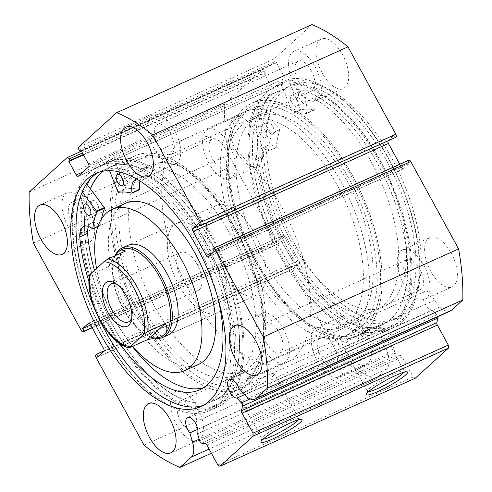<?xml version="1.0" encoding="UTF-8"?>
<svg xmlns="http://www.w3.org/2000/svg" width="492" height="492" viewBox="0 0 492 492"><rect width="100%" height="100%" fill="white"/><g stroke="black" fill="none" stroke-linecap="round" stroke-linejoin="round"><path stroke-width="0.37" stroke-dasharray="2.46 1.84" d="M403.151 230.84A127.748 62.521 -114.3 0 0 277.482 91.672A127.748 62.521 -114.3 0 0 256.818 185.435A127.748 62.521 -114.3 0 0 382.493 324.597A127.748 62.521 -114.3 0 0 403.151 230.84M377.758 242.285A127.748 62.521 -114.3 0 0 252.088 103.123A127.748 62.521 -114.3 0 0 231.424 196.88A127.748 62.521 -114.3 0 0 357.1 336.048A127.748 62.521 -114.3 0 0 377.758 242.285M369.32 239.665A113.012 55.307 -114.3 0 0 258.146 116.561A113.012 55.307 -114.3 0 0 239.868 199.5A113.012 55.307 -114.3 0 0 351.042 322.611A113.012 55.307 -114.3 0 0 369.32 239.665M359.554 244.069A113.012 55.307 -114.3 0 0 248.38 120.964A113.012 55.307 -114.3 0 0 230.102 203.903A113.012 55.307 -114.3 0 0 341.276 327.008A113.012 55.307 -114.3 0 0 359.554 244.069M262.347 346.749A113.012 55.307 -114.3 0 0 234.21 219.979A113.012 55.307 -114.3 0 0 150.724 164.992A113.012 55.307 -114.3 0 0 131.997 189.279A113.012 55.307 -114.3 0 0 160.134 316.048A113.012 55.307 -114.3 0 0 243.62 371.036A113.012 55.307 -114.3 0 0 262.347 346.749M252.581 351.153A113.012 55.307 -114.3 0 0 224.444 224.383A113.012 55.307 -114.3 0 0 140.958 169.389A113.012 55.307 -114.3 0 0 122.231 193.682A113.012 55.307 -114.3 0 0 150.368 320.452A113.012 55.307 -114.3 0 0 233.854 375.439A113.012 55.307 -114.3 0 0 252.581 351.153M176.979 223.22L128.148 245.237A49.132 24.047 -114.3 0 0 120.005 255.797A49.132 24.047 -114.3 0 0 132.237 310.913A49.132 24.047 -114.3 0 0 168.541 334.818L217.366 312.807A49.132 24.047 -114.3 0 0 225.508 302.248A49.132 24.047 -114.3 0 0 213.276 247.125A49.132 24.047 -114.3 0 0 176.979 223.22A49.132 24.047 -114.3 0 0 168.836 233.78A49.132 24.047 -114.3 0 0 181.068 288.902A49.132 24.047 -114.3 0 0 217.366 312.807M125.663 203.239A88.443 43.284 -114.3 0 0 111.007 222.243A88.443 43.284 -114.3 0 0 133.031 321.461A88.443 43.284 -114.3 0 0 198.368 364.492M261.08 361.423A127.748 62.521 -114.3 0 0 229.278 218.116A127.748 62.521 -114.3 0 0 134.9 155.952A127.748 62.521 -114.3 0 0 113.732 183.411A127.748 62.521 -114.3 0 0 145.534 326.719A127.748 62.521 -114.3 0 0 239.912 388.877A127.748 62.521 -114.3 0 0 261.08 361.423M90.46 188.891A127.748 62.521 -114.3 0 0 88.339 194.857A127.748 62.521 -114.3 0 0 120.146 338.164A127.748 62.521 -114.3 0 0 214.518 400.328A127.748 62.521 -114.3 0 0 235.693 372.868A127.748 62.521 -114.3 0 0 203.885 229.561A127.748 62.521 -114.3 0 0 109.507 167.403A127.748 62.521 -114.3 0 0 103.258 171.167M96.537 268.447A88.443 43.284 -114.3 0 0 132.815 346.307M92.73 208.227A6.144 3.007 65.7 0 1 92.514 200.527A6.144 3.007 65.7 0 1 97.348 204.032A6.144 3.007 65.7 0 1 97.564 211.726A6.144 3.007 65.7 0 1 92.73 208.227M125.362 178.633A6.144 3.007 65.7 0 1 125.146 170.939A6.144 3.007 65.7 0 1 129.986 174.439A6.144 3.007 65.7 0 1 130.195 182.132A6.144 3.007 65.7 0 1 125.362 178.633M79.765 236.886L87.576 233.362A118.406 57.945 -114.3 0 0 87.582 233.374L87.576 233.362M94.464 270.329A118.406 57.945 -114.3 0 0 114.421 318.73A118.406 57.945 -114.3 0 0 132.41 346.491M89.021 281.602A118.406 57.945 -114.3 0 0 106.604 322.254A118.406 57.945 -114.3 0 0 119.79 343.471M203.608 387.733A118.406 57.945 -114.3 0 0 207.649 386.263A118.406 57.945 -114.3 0 0 203.54 237.913A118.406 57.945 -114.3 0 0 150.109 176.659L142.299 180.183A20.812 10.184 -114.3 0 0 136.733 179.033M217.962 298.453A118.406 57.945 -114.3 0 0 195.73 241.437A118.406 57.945 -114.3 0 0 142.299 180.183L150.109 176.671A20.812 10.184 -114.3 0 0 143.572 175.835A20.812 10.184 -114.3 0 0 139.943 180.964M109.531 170.65L106.167 161.862A135.122 66.125 65.7 0 1 205.053 241.271A135.122 66.125 65.7 0 1 209.74 410.568A135.122 66.125 65.7 0 1 103.351 333.496A135.122 66.125 65.7 0 1 78.517 186.929L86.328 183.411L87.361 184.777A133.277 65.227 65.7 0 0 111.856 329.351A133.277 65.227 65.7 0 0 216.794 405.365A133.277 65.227 65.7 0 0 212.175 238.38A133.277 65.227 65.7 0 0 107.238 162.36A133.277 65.227 65.7 0 0 89.815 179.568M106.167 161.862L113.978 158.338A135.122 66.125 65.7 0 1 212.87 237.753A135.122 66.125 65.7 0 1 217.55 407.044A135.122 66.125 65.7 0 1 111.161 329.978A135.122 66.125 65.7 0 1 86.328 183.411M139.685 189.654A102.201 50.018 -114.3 0 0 125.921 188.879L113.978 158.338M78.517 186.929L82.275 191.917M101.536 218.915A102.201 50.018 -114.3 0 0 100.596 225.096L100.294 225.213A20.812 10.184 -114.3 0 0 91.629 222.938A20.812 10.184 -114.3 0 0 88.517 226.461M288.349 79.384L300.63 109.839A102.201 50.018 65.7 0 1 314.228 110.103L314.406 109.765A20.812 10.184 65.7 0 1 318.041 95.872A20.812 10.184 65.7 0 1 324.314 96.561L316.497 100.073A118.406 57.945 65.7 0 1 370.242 160.035A118.406 57.945 65.7 0 1 375.562 310.587A118.406 57.945 65.7 0 1 283.558 245.25A118.406 57.945 65.7 0 1 255.68 159.857L263.491 156.339A20.812 10.184 65.7 0 1 267.519 145.534A20.812 10.184 65.7 0 1 275.92 147.6L276.209 147.477A102.201 50.018 65.7 0 1 279.948 130.177L261.455 105.817A135.122 66.125 -114.3 0 0 288.337 253.239A135.122 66.125 -114.3 0 0 393.329 327.795A135.122 66.125 -114.3 0 0 387.259 155.989A135.122 66.125 -114.3 0 0 288.349 79.384L280.532 82.908L292.82 113.363A102.201 50.018 65.7 0 1 306.418 113.621L306.59 113.289A20.812 10.184 65.7 0 1 310.231 99.39A20.812 10.184 65.7 0 1 316.504 100.085L316.497 100.073M296.596 98.597A6.144 3.007 -114.3 0 0 291.824 95.202A6.144 3.007 -114.3 0 0 292.1 103.013A6.144 3.007 -114.3 0 0 296.873 106.401A6.144 3.007 -114.3 0 0 296.596 98.597M304.407 95.073A6.144 3.007 -114.3 0 0 299.634 91.684A6.144 3.007 -114.3 0 0 299.911 99.495A6.144 3.007 -114.3 0 0 304.683 102.883A6.144 3.007 -114.3 0 0 304.407 95.073M264.856 129.796A6.144 3.007 -114.3 0 0 260.083 126.407A6.144 3.007 -114.3 0 0 260.36 134.218A6.144 3.007 -114.3 0 0 265.133 137.606A6.144 3.007 -114.3 0 0 264.856 129.796M272.666 126.278A6.144 3.007 -114.3 0 0 267.894 122.889A6.144 3.007 -114.3 0 0 268.171 130.694A6.144 3.007 -114.3 0 0 272.943 134.082A6.144 3.007 -114.3 0 0 272.666 126.278M316.504 100.085L324.314 96.549A118.406 57.945 65.7 0 1 378.053 156.511A118.406 57.945 65.7 0 1 383.379 307.063A118.406 57.945 65.7 0 1 291.369 241.726A118.406 57.945 65.7 0 1 263.491 156.339L255.692 159.863A20.812 10.184 65.7 0 1 259.708 149.058A20.812 10.184 65.7 0 1 268.103 151.124L268.398 151.001A102.201 50.018 65.7 0 1 272.131 133.695L253.644 109.341A135.122 66.125 -114.3 0 0 280.526 256.756A135.122 66.125 -114.3 0 0 385.519 331.319A135.122 66.125 -114.3 0 0 379.449 159.513A135.122 66.125 -114.3 0 0 280.532 82.908M261.455 105.817L253.644 109.341M201.634 443.169L396.946 355.113A2.454 1.199 65.7 0 1 395.353 353.662A2.454 1.199 65.7 0 1 394.947 352.678L199.629 440.734M211.406 453.23L375.285 379.344L386.669 369.018A18.339 8.979 -114.3 0 0 387.887 354.142L385.181 344.867A10.074 4.932 65.7 0 1 383.317 342.088A10.074 4.932 65.7 0 1 382.967 329.468A10.074 4.932 65.7 0 1 390.894 335.212A10.074 4.932 65.7 0 1 392.905 345.698L394.947 352.678M385.181 344.867L197.729 429.381M450.223 311.098A18.339 8.979 65.7 0 1 440.119 306.78L434.245 300.378A10.074 4.932 -114.3 0 0 432.837 297.18A10.074 4.932 -114.3 0 0 424.904 291.436A10.074 4.932 -114.3 0 0 425.254 304.056A10.074 4.932 -114.3 0 0 432.247 310.022L244.604 394.621M298.429 419.824A21.021 2.866 151.3 0 0 298.773 418.723A21.021 2.866 151.3 0 0 298.41 418.471A21.021 2.866 151.3 0 0 282.457 424.448A21.021 2.866 151.3 0 0 263.626 436.349A21.021 2.866 151.3 0 0 261.885 438.47A21.021 2.866 151.3 0 0 261.898 438.913A21.021 2.866 151.3 0 0 263.011 439.208M403.901 372.272A21.021 2.866 151.3 0 0 404.246 371.171A21.021 2.866 151.3 0 0 403.877 370.919A21.021 2.866 151.3 0 0 387.924 376.897A21.021 2.866 151.3 0 0 369.098 388.803A21.021 2.866 151.3 0 0 367.358 390.919A21.021 2.866 151.3 0 0 367.37 391.361A21.021 2.866 151.3 0 0 368.483 391.663M351.749 176.825A125.294 61.316 -114.3 0 0 230.6 139.187A125.294 61.316 -114.3 0 0 257.439 262.341A125.294 61.316 -114.3 0 0 315.846 328.269A125.294 61.316 -114.3 0 0 378.034 302.475A125.294 61.316 -114.3 0 0 351.749 176.825M353.268 330.722A122.84 60.116 -114.3 0 0 345.501 190.57A122.84 60.116 -114.3 0 0 244.34 112.004A122.84 60.116 -114.3 0 0 236.388 117.25A122.84 60.116 -114.3 0 0 244.155 257.402A122.84 60.116 -114.3 0 0 345.316 335.968A122.84 60.116 -114.3 0 0 353.268 330.722C350.593 332.899 358.871 329.173 361.079 327.205A122.84 60.116 65.7 0 1 353.127 332.444A122.84 60.116 65.7 0 1 313.675 327.014A122.84 60.116 65.7 0 1 256.412 262.384A122.84 60.116 65.7 0 1 230.102 141.641A122.84 60.116 65.7 0 1 252.156 108.48A122.84 60.116 65.7 0 1 348.871 178.541A122.84 60.116 65.7 0 1 361.079 327.205L361.472 326.583L357.924 327.709L352.85 331.3L356.952 338.797A4.914 0.67 151.3 0 0 360.476 337.604A4.914 0.67 151.3 0 0 365.169 334.677A4.914 0.67 151.3 0 0 365.574 334.074A4.914 0.67 151.3 0 0 362.05 335.267A4.914 0.67 151.3 0 0 357.358 338.195A4.914 0.67 151.3 0 0 356.952 338.797M140.251 315.175A125.294 61.316 65.7 0 1 113.966 189.525A125.294 61.316 65.7 0 1 176.154 163.731A125.294 61.316 65.7 0 1 234.561 229.659A125.294 61.316 65.7 0 1 261.4 352.813A125.294 61.316 65.7 0 1 140.251 315.175M247.796 378.274C245.121 380.451 253.405 376.718 255.612 374.75L256 374.135L252.451 375.261L247.796 378.274A122.84 60.116 -114.3 0 0 261.898 350.359A122.84 60.116 -114.3 0 0 235.588 229.616A122.84 60.116 -114.3 0 0 178.325 164.986A122.84 60.116 -114.3 0 0 138.873 159.556A122.84 60.116 -114.3 0 0 143.129 313.459A122.84 60.116 -114.3 0 0 239.844 383.52A122.84 60.116 -114.3 0 0 247.796 378.274L247.384 378.852L251.486 386.343A4.914 0.67 151.3 0 0 255.004 385.156A4.914 0.67 151.3 0 0 259.702 382.222A4.914 0.67 151.3 0 0 260.102 381.626A4.914 0.67 151.3 0 0 256.584 382.813A4.914 0.67 151.3 0 0 251.886 385.746A4.914 0.67 151.3 0 0 251.486 386.343M344.554 343.969A21.021 2.866 151.3 0 0 342.826 346.528A21.021 2.866 151.3 0 0 357.887 341.448A21.021 2.866 151.3 0 0 377.973 328.902A21.021 2.866 151.3 0 0 379.701 326.344A21.021 2.866 151.3 0 0 364.64 331.423A21.021 2.866 151.3 0 0 344.554 343.969M239.081 391.521A21.021 2.866 151.3 0 0 237.359 394.08A21.021 2.866 151.3 0 0 252.414 388.994A21.021 2.866 151.3 0 0 272.507 376.454A21.021 2.866 151.3 0 0 274.228 373.889A21.021 2.866 151.3 0 0 259.173 378.975A21.021 2.866 151.3 0 0 239.081 391.521M352.721 175.945A127.871 62.576 65.7 0 1 357.149 336.159A127.871 62.576 65.7 0 1 256.467 263.226A127.871 62.576 65.7 0 1 252.039 103.006A127.871 62.576 65.7 0 1 352.721 175.945M378.108 164.494A127.871 62.576 65.7 0 1 382.542 324.708A127.871 62.576 65.7 0 1 281.861 251.775A127.871 62.576 65.7 0 1 277.427 91.561A127.871 62.576 65.7 0 1 378.108 164.494M380.144 162.649A133.277 65.227 65.7 0 1 384.762 329.64A133.277 65.227 65.7 0 1 279.825 253.62A133.277 65.227 65.7 0 1 275.206 86.635A133.277 65.227 65.7 0 1 380.144 162.649M388.545 158.867A133.277 65.227 65.7 0 1 393.163 325.852A133.277 65.227 65.7 0 1 288.226 249.831A133.277 65.227 65.7 0 1 283.607 82.847A133.277 65.227 65.7 0 1 388.545 158.867M386.509 160.712A127.871 62.576 65.7 0 1 390.937 320.925A127.871 62.576 65.7 0 1 290.255 247.986A127.871 62.576 65.7 0 1 285.827 87.773A127.871 62.576 65.7 0 1 386.509 160.712M391.78 158.332A127.871 62.576 65.7 0 1 396.214 318.545A127.871 62.576 65.7 0 1 295.532 245.613A127.871 62.576 65.7 0 1 291.098 85.399A127.871 62.576 65.7 0 1 391.78 158.332M139.279 316.055A127.871 62.576 65.7 0 1 134.851 155.841A127.871 62.576 65.7 0 1 235.533 228.774A127.871 62.576 65.7 0 1 239.961 388.994A127.871 62.576 65.7 0 1 139.279 316.055M103 171.21A127.871 62.576 65.7 0 1 109.458 167.292A127.871 62.576 65.7 0 1 210.139 240.225A127.871 62.576 65.7 0 1 214.573 400.439A127.871 62.576 65.7 0 1 113.892 327.506A127.871 62.576 65.7 0 1 90.387 188.799M103.455 333.133A133.277 65.227 65.7 0 1 98.837 166.148A133.277 65.227 65.7 0 1 203.774 242.169A133.277 65.227 65.7 0 1 208.393 409.153A133.277 65.227 65.7 0 1 103.455 333.133M98.037 316.571A127.871 62.576 65.7 0 1 95.14 310.151M98.48 172.391A127.871 62.576 65.7 0 1 101.063 171.075A127.871 62.576 65.7 0 1 201.745 244.014A127.871 62.576 65.7 0 1 206.173 404.227A127.871 62.576 65.7 0 1 203.479 405.291M154.162 148.67A27.023 13.223 65.7 0 1 153.227 114.808A27.023 13.223 65.7 0 1 174.506 130.226A27.023 13.223 65.7 0 1 175.441 164.082A27.023 13.223 65.7 0 1 154.162 148.67M68.173 226.64A27.023 13.223 65.7 0 1 67.238 192.784A27.023 13.223 65.7 0 1 88.517 208.196A27.023 13.223 65.7 0 1 89.452 242.058A27.023 13.223 65.7 0 1 68.173 226.64M262.857 347.204A27.023 13.223 65.7 0 1 261.922 313.342A27.023 13.223 65.7 0 1 283.201 328.761A27.023 13.223 65.7 0 1 284.136 362.616A27.023 13.223 65.7 0 1 262.857 347.204M176.868 425.174A27.023 13.223 65.7 0 1 175.933 391.318A27.023 13.223 65.7 0 1 197.212 406.73A27.023 13.223 65.7 0 1 198.147 440.592A27.023 13.223 65.7 0 1 176.868 425.174M322.131 72.939A27.023 13.223 65.7 0 1 321.196 39.083A27.023 13.223 65.7 0 1 342.475 54.495A27.023 13.223 65.7 0 1 343.41 88.357A27.023 13.223 65.7 0 1 322.131 72.939M294.788 85.27A27.023 13.223 65.7 0 1 293.853 51.408A27.023 13.223 65.7 0 1 315.132 66.826A27.023 13.223 65.7 0 1 316.067 100.682A27.023 13.223 65.7 0 1 294.788 85.27M236.148 150.915A27.023 13.223 65.7 0 1 235.207 117.053A27.023 13.223 65.7 0 1 256.486 132.471A27.023 13.223 65.7 0 1 257.421 166.327A27.023 13.223 65.7 0 1 236.148 150.915M208.799 163.239A27.023 13.223 65.7 0 1 207.864 129.384A27.023 13.223 65.7 0 1 229.143 144.796A27.023 13.223 65.7 0 1 230.078 178.657A27.023 13.223 65.7 0 1 208.799 163.239M430.826 271.473A27.023 13.223 65.7 0 1 429.891 237.618A27.023 13.223 65.7 0 1 451.17 253.029A27.023 13.223 65.7 0 1 452.105 286.891A27.023 13.223 65.7 0 1 430.826 271.473M403.483 283.804A27.023 13.223 65.7 0 1 402.548 249.942A27.023 13.223 65.7 0 1 423.827 265.36A27.023 13.223 65.7 0 1 424.762 299.216A27.023 13.223 65.7 0 1 403.483 283.804M344.837 349.449A27.023 13.223 65.7 0 1 343.902 315.587A27.023 13.223 65.7 0 1 365.181 331.005A27.023 13.223 65.7 0 1 366.116 364.861A27.023 13.223 65.7 0 1 344.837 349.449M317.494 361.774A27.023 13.223 65.7 0 1 316.559 327.918A27.023 13.223 65.7 0 1 337.838 343.33A27.023 13.223 65.7 0 1 338.773 377.192A27.023 13.223 65.7 0 1 317.494 361.774M333.859 346.934A16.457 8.056 -114.3 0 0 320.901 337.549A16.457 8.056 -114.3 0 0 321.473 358.17A16.457 8.056 -114.3 0 0 334.431 367.561A16.457 8.056 -114.3 0 0 333.859 346.934M180.847 421.57A16.457 8.056 65.7 0 1 180.275 400.949A16.457 8.056 65.7 0 1 193.233 410.334A16.457 8.056 65.7 0 1 193.805 430.961A16.457 8.056 65.7 0 1 180.847 421.57M419.848 268.964A16.457 8.056 -114.3 0 0 406.89 259.573A16.457 8.056 -114.3 0 0 407.456 280.2A16.457 8.056 -114.3 0 0 420.42 289.585A16.457 8.056 -114.3 0 0 419.848 268.964M266.836 343.601A16.457 8.056 65.7 0 1 266.264 322.973A16.457 8.056 65.7 0 1 279.222 332.364A16.457 8.056 65.7 0 1 279.794 352.985A16.457 8.056 65.7 0 1 266.836 343.601M225.164 148.4A16.457 8.056 -114.3 0 0 212.206 139.015A16.457 8.056 -114.3 0 0 212.778 159.636A16.457 8.056 -114.3 0 0 225.736 169.027A16.457 8.056 -114.3 0 0 225.164 148.4M72.152 223.036A16.457 8.056 65.7 0 1 71.58 202.415A16.457 8.056 65.7 0 1 84.544 211.8A16.457 8.056 65.7 0 1 85.11 232.427A16.457 8.056 65.7 0 1 72.152 223.036M311.153 70.43A16.457 8.056 -114.3 0 0 298.195 61.039A16.457 8.056 -114.3 0 0 298.767 81.666A16.457 8.056 -114.3 0 0 311.725 91.051A16.457 8.056 -114.3 0 0 311.153 70.43M158.141 145.066A16.457 8.056 65.7 0 1 157.569 124.439A16.457 8.056 65.7 0 1 170.527 133.83A16.457 8.056 65.7 0 1 171.099 154.451A16.457 8.056 65.7 0 1 158.141 145.066M92.201 327.74L278.632 243.681A2.454 1.199 65.7 0 1 278.472 243.786A2.454 1.199 65.7 0 1 276.541 242.39L228.706 155.017A196.542 96.186 65.7 0 1 224.512 103.96L262.353 69.643A2.454 1.199 65.7 0 1 262.513 69.538A2.454 1.199 65.7 0 1 264.45 70.94L82.453 152.994M83.216 171.788L271.522 86.893L264.155 73.443L265.268 72.435L264.45 70.94M271.522 86.893A2.454 1.199 -114.3 0 0 273.454 88.289A2.454 1.199 -114.3 0 0 273.613 88.185L78.302 176.241M88.652 166.85L283.97 78.8L273.613 88.185M283.97 78.8A2.454 1.199 -114.3 0 0 283.724 75.823L88.412 163.879M79.12 149.943L274.431 61.887L275.249 63.382L276.363 62.373L283.724 75.823M274.431 61.887A2.454 1.199 65.7 0 1 274.192 58.911L312.026 24.6M199.863 225.416L388.182 140.509L394.006 135.232L395.408 137.791M388.182 140.509A2.454 1.199 -114.3 0 0 387.881 141.186M213.208 252.291L401.515 167.397L399.787 164.236M401.515 167.397A2.454 1.199 -114.3 0 0 403.452 168.799A2.454 1.199 -114.3 0 0 403.612 168.688L208.294 256.744M213.368 248.319L408.68 160.263L408.034 160.847L409.436 163.412L403.612 168.688M432.247 310.022L436.675 314.843A2.454 1.199 65.7 0 1 437.689 316.75M415.254 378.237L413.163 376.946L402.216 356.958A2.454 1.199 -114.3 0 0 400.623 355.507L205.312 443.563M396.946 355.113L400.623 355.507M375.285 379.344A196.542 96.186 65.7 0 1 339.332 357.081L291.498 269.714A2.454 1.199 65.7 0 1 291.258 266.738L95.94 354.793M103.818 351.491L299.13 263.435L293.306 268.712L291.904 266.154L291.258 266.738M299.13 263.435A2.454 1.199 -114.3 0 0 298.884 260.459L103.572 348.514M90.485 324.603L285.797 236.547L298.884 260.459M285.797 236.547A2.454 1.199 -114.3 0 0 283.859 235.151A2.454 1.199 -114.3 0 0 283.706 235.256L88.732 323.152M278.632 243.681L279.278 243.097L277.875 240.533L283.706 235.256M224.512 103.96L29.2 192.015M339.332 357.081L144.021 445.137M33.395 243.073L228.706 155.017M413.163 376.946L217.851 465.002M104.12 350.814L291.904 266.154M97.994 356.768L293.306 268.712M90.663 324.941L277.875 240.533M92.065 327.5L279.278 243.097M198.694 223.288L394.006 135.232M214.125 251.467L409.436 163.412M212.722 248.903L408.034 160.847M83.271 154.488L265.268 72.435M83.492 154.894L264.155 73.443M81.045 150.429L276.363 62.373M81.272 150.835L275.249 63.382M434.245 300.378L238.928 388.434M392.905 345.698L197.593 433.753M131.739 317.844A20.885 10.221 -114.3 0 0 132.157 316.282A20.885 10.221 -114.3 0 0 117.951 284.77A20.885 10.221 -114.3 0 0 116.499 284.05M199.291 289.683A20.885 10.221 -114.3 0 0 201.13 274.419A20.885 10.221 -114.3 0 0 194.992 260.809A20.885 10.221 -114.3 0 0 180.779 252.501A20.885 10.221 -114.3 0 0 179.426 253.392A20.885 10.221 -114.3 0 0 180.742 277.217A20.885 10.221 -114.3 0 0 197.944 290.575A20.885 10.221 -114.3 0 0 199.291 289.683M121.819 249.438A47.909 23.444 -114.3 0 0 118.72 251.48A47.909 23.444 -114.3 0 0 113.215 262.371A47.909 23.444 -114.3 0 0 145.81 334.665A47.909 23.444 -114.3 0 0 161.198 336.78M115.392 255.163A49.132 24.047 -114.3 0 0 113.468 261.141A49.132 24.047 -114.3 0 0 146.899 335.292A49.132 24.047 -114.3 0 0 156.216 338.484M177.797 143.664A122.84 60.116 -114.3 0 0 185.564 283.822A122.84 60.116 -114.3 0 0 286.719 362.383A122.84 60.116 -114.3 0 0 294.671 357.143A122.84 60.116 -114.3 0 0 286.904 216.984A122.84 60.116 -114.3 0 0 185.748 138.418A122.84 60.116 -114.3 0 0 177.797 143.664M212.858 207.71A49.132 24.047 -114.3 0 0 215.963 263.767A49.132 24.047 -114.3 0 0 256.43 295.194A49.132 24.047 -114.3 0 0 259.61 293.097A49.132 24.047 -114.3 0 0 256.504 237.033A49.132 24.047 -114.3 0 0 216.037 205.607A49.132 24.047 -114.3 0 0 212.858 207.71M114.876 255.84L107.926 267.027L89.532 275.04M125.589 251.012L107.926 267.027M117.693 191.985L125.509 188.467M118.111 192.397L125.921 188.879M98.049 226.246L100.596 225.096M92.484 228.731L100.294 225.213M300.212 109.439L292.402 112.963M279.776 129.531L271.965 133.055M279.948 130.177L272.131 133.695M276.209 147.477L268.398 151.001M275.92 147.6L268.103 151.124M314.228 110.103L306.418 113.621M300.63 109.839L292.82 113.363M314.406 109.765L306.59 113.289M67.041 157.698L262.353 69.643M96.186 357.77L291.498 269.714M386.669 369.018L209.125 449.067M276.541 242.39L81.229 330.446M274.192 58.911L78.874 146.967M206.904 445.014L402.216 356.958M440.119 306.78L244.807 394.836M250.176 398.92L436.675 314.843M387.887 354.142L199.186 439.221M130.085 347.536A47.909 23.444 65.7 0 1 101.014 319.585A47.909 23.444 65.7 0 1 90.344 274.954M277.482 91.672L252.088 103.123M258.146 116.561L248.38 120.964M351.042 322.611L341.276 327.008M382.493 324.597L357.1 336.048M150.724 164.992L140.958 169.389M134.9 155.952L109.507 167.403M239.912 388.877L214.518 400.328M243.62 371.036L233.854 375.439M84.704 204.051L92.514 200.527M117.336 174.457L125.146 170.939M199.832 389.787L207.649 386.263M209.74 410.568L217.55 407.044M122.385 185.656L130.195 182.132M89.747 215.25L97.564 211.726M135.755 179.359L143.572 175.835M83.812 226.461L91.629 222.938M97.994 226.394L100.503 225.262M299.634 91.684L291.824 95.202M267.894 122.889L260.083 126.407M383.379 307.063L375.562 310.587M393.329 327.795L385.519 331.319M272.943 134.082L265.133 137.606M304.683 102.883L296.873 106.401M276.117 147.649L268.306 151.173M267.519 145.534L259.708 149.058M318.041 95.872L310.231 99.39M314.32 110.097L306.504 113.615M382.967 329.468L187.655 417.523M424.904 291.436L229.592 379.492M261.885 438.47L260.901 441.73M367.358 390.919L366.368 394.178M230.102 141.641L230.6 139.187M178.325 164.986L176.154 163.731M342.826 346.528L367.37 391.361M237.359 394.08L261.898 438.913M382.542 324.708L357.149 336.159M393.163 325.852L384.762 329.64M396.214 318.545L390.937 320.925M109.458 167.292L134.851 155.841M98.837 166.148L107.238 162.36M95.786 173.455L101.063 171.075M153.227 114.808L125.884 127.139M67.238 192.784L39.895 205.109M261.922 313.342L234.579 325.673M175.933 391.318L148.59 403.643M293.853 51.408L321.196 39.083M207.864 129.384L235.207 117.053M402.548 249.942L429.891 237.618M316.559 327.918L343.902 315.587M180.275 400.949L320.901 337.549M266.264 322.973L406.89 259.573M71.58 202.415L212.206 139.015M157.569 124.439L298.195 61.039M252.156 108.48L138.873 159.556M353.127 332.444L239.844 383.52M171.099 154.451L311.725 91.051M85.11 232.427L225.736 169.027M279.794 352.985L420.42 289.585M193.805 430.961L334.431 367.561M338.773 377.192L366.116 364.861M424.762 299.216L452.105 286.891M230.078 178.657L257.421 166.327M316.067 100.682L343.41 88.357M198.147 440.592L170.804 452.917M284.136 362.616L256.793 374.947M89.452 242.058L62.109 254.382M175.441 164.082L148.098 176.413M81.451 151.167L262.513 69.538M273.454 88.289L78.142 176.345M278.472 243.786L92.213 327.764M283.859 235.151L88.548 323.201M403.452 168.799L208.141 256.849M200.902 406.601L206.173 404.227M208.393 409.153L216.794 405.365M214.573 400.439L239.961 388.994M291.098 85.399L285.827 87.773M283.607 82.847L275.206 86.635M277.427 91.561L252.039 103.006M274.228 373.889L298.773 418.723M379.701 326.344L404.246 371.171M256 374.135L260.102 381.626M361.472 326.583L365.574 334.074M261.898 350.359L261.4 352.813M313.675 327.014L315.846 328.269M403.877 370.919L407.161 371.847M298.41 418.471L301.688 419.399M117.951 284.77L114.907 283.017M132.157 316.282L131.456 319.726M180.779 252.501L111.247 283.847M201.13 274.419L199.334 267.039L194.992 260.809M145.81 334.665L146.899 335.292M113.215 262.371L113.468 261.141M345.316 335.968L286.719 362.383M256.43 295.194L168.541 334.818M216.037 205.607L128.148 245.237M244.34 112.004L185.748 138.418M197.944 290.575L128.412 321.922"/><path stroke-width="0.74" d="M156.216 338.484A49.132 24.047 -114.3 0 0 162.68 337.463L168.541 334.818A49.132 24.047 -114.3 0 0 176.677 324.259A49.132 24.047 -114.3 0 0 164.445 269.142A49.132 24.047 -114.3 0 0 128.148 245.237L122.287 247.876A49.132 24.047 -114.3 0 0 119.107 249.973A49.132 24.047 -114.3 0 0 115.392 255.163M132.815 346.307A88.443 43.284 -114.3 0 0 184.691 370.654L198.368 364.492A88.443 43.284 -114.3 0 0 213.024 345.482A88.443 43.284 -114.3 0 0 191.001 246.271A88.443 43.284 -114.3 0 0 125.663 203.239L111.991 209.401A88.443 43.284 -114.3 0 0 97.336 228.405A88.443 43.284 -114.3 0 0 96.537 268.447M184.691 370.654A88.443 43.284 -114.3 0 0 199.352 351.645A88.443 43.284 -114.3 0 0 177.329 252.433A88.443 43.284 -114.3 0 0 111.991 209.401M103.258 171.167A127.748 62.521 -114.3 0 0 90.46 188.891M82.275 191.917L96.844 211.683A102.201 50.018 -114.3 0 0 92.785 228.62L92.484 228.731A20.812 10.184 -114.3 0 0 83.812 226.461A20.812 10.184 -114.3 0 0 79.778 236.892A118.406 57.945 -114.3 0 0 89.021 281.602M89.815 179.568A133.277 65.227 65.7 0 0 87.361 184.777L104.655 208.159A102.201 50.018 -114.3 0 0 101.536 218.915M84.913 211.745A6.144 3.007 65.7 0 1 84.704 204.051A6.144 3.007 65.7 0 1 89.538 207.556A6.144 3.007 65.7 0 1 89.747 215.25A6.144 3.007 65.7 0 1 84.913 211.745M117.551 182.151A6.144 3.007 65.7 0 1 117.336 174.457A6.144 3.007 65.7 0 1 122.17 177.963A6.144 3.007 65.7 0 1 122.385 185.656A6.144 3.007 65.7 0 1 117.551 182.151M88.517 226.461A20.812 10.184 -114.3 0 0 87.588 233.368A118.406 57.945 -114.3 0 0 94.464 270.329M132.41 346.491A118.406 57.945 -114.3 0 0 203.608 387.733M119.79 343.471A118.406 57.945 -114.3 0 0 199.832 389.787A118.406 57.945 -114.3 0 0 217.962 298.453M136.733 179.033A20.812 10.184 -114.3 0 0 135.755 179.359A20.812 10.184 -114.3 0 0 132.053 192.852L131.868 193.178A102.201 50.018 -114.3 0 0 118.111 192.397L109.531 170.65M79.778 236.892L87.588 233.368M139.943 180.964A20.812 10.184 -114.3 0 0 139.863 189.328L132.034 193.104M197.729 429.381L189.869 432.923A10.074 4.932 65.7 0 1 187.999 430.143A10.074 4.932 65.7 0 1 187.655 417.523A10.074 4.932 65.7 0 1 195.582 423.268A10.074 4.932 65.7 0 1 197.593 433.753L199.629 440.734A2.454 1.199 -114.3 0 0 200.041 441.718A2.454 1.199 -114.3 0 0 201.634 443.169L205.312 443.563A2.454 1.199 65.7 0 1 206.904 445.014L217.851 465.002L219.942 466.293L415.254 378.237L448.538 348.059L253.226 436.115L219.942 466.293M408.68 160.263A2.454 1.199 65.7 0 1 408.84 160.158A2.454 1.199 65.7 0 1 410.771 161.554L215.459 249.61L263.294 336.983A196.542 96.186 65.7 0 1 267.488 388.04L256.098 398.366A18.339 8.979 65.7 0 1 254.911 399.147A18.339 8.979 65.7 0 1 244.807 394.836L238.928 388.434A10.074 4.932 -114.3 0 0 237.519 385.236A10.074 4.932 -114.3 0 0 229.592 379.492A10.074 4.932 -114.3 0 0 229.936 392.112A10.074 4.932 -114.3 0 0 236.935 398.077L241.357 402.899L250.176 398.92M244.604 394.621L236.935 398.077M300.169 422.536A23.475 3.204 -28.7 0 1 276.338 437.234A23.475 3.204 -28.7 0 1 260.901 441.73A23.475 3.204 -28.7 0 1 262.845 439.368A23.475 3.204 -28.7 0 1 283.872 426.072A23.475 3.204 -28.7 0 1 301.688 419.399A23.475 3.204 -28.7 0 1 300.169 422.536M263.011 439.208A21.021 2.866 151.3 0 0 279.548 432.493A21.021 2.866 151.3 0 0 297.051 421.281A21.021 2.866 151.3 0 0 298.429 419.824M405.642 374.984A23.475 3.204 -28.7 0 1 381.81 389.689A23.475 3.204 -28.7 0 1 366.368 394.178A23.475 3.204 -28.7 0 1 368.311 391.817A23.475 3.204 -28.7 0 1 389.338 378.52A23.475 3.204 -28.7 0 1 407.161 371.847A23.475 3.204 -28.7 0 1 405.642 374.984M368.483 391.663A21.021 2.866 151.3 0 0 385.021 384.947A21.021 2.866 151.3 0 0 402.517 373.729A21.021 2.866 151.3 0 0 403.901 372.272M90.387 188.799A127.871 62.576 65.7 0 1 103 171.21M203.479 405.291A127.871 62.576 65.7 0 1 105.491 331.288A127.871 62.576 65.7 0 1 98.037 316.571M95.14 310.151A127.871 62.576 65.7 0 1 98.48 172.391M100.22 333.668A127.871 62.576 65.7 0 1 95.786 173.455A127.871 62.576 65.7 0 1 196.468 246.387A127.871 62.576 65.7 0 1 200.902 406.601A127.871 62.576 65.7 0 1 100.22 333.668M126.819 160.995A27.023 13.223 65.7 0 1 125.884 127.139A27.023 13.223 65.7 0 1 147.163 142.551A27.023 13.223 65.7 0 1 148.098 176.413A27.023 13.223 65.7 0 1 126.819 160.995M40.83 238.971A27.023 13.223 65.7 0 1 39.895 205.109A27.023 13.223 65.7 0 1 61.174 220.527A27.023 13.223 65.7 0 1 62.109 254.382A27.023 13.223 65.7 0 1 40.83 238.971M235.514 359.529A27.023 13.223 65.7 0 1 234.579 325.673A27.023 13.223 65.7 0 1 255.852 341.085A27.023 13.223 65.7 0 1 256.793 374.947A27.023 13.223 65.7 0 1 235.514 359.529M149.525 437.505A27.023 13.223 65.7 0 1 148.59 403.643A27.023 13.223 65.7 0 1 169.869 419.061A27.023 13.223 65.7 0 1 170.804 452.917A27.023 13.223 65.7 0 1 149.525 437.505M82.453 152.994L69.132 158.996L69.95 160.49L68.843 161.499L76.205 174.949A2.454 1.199 65.7 0 0 78.142 176.345A2.454 1.199 65.7 0 0 78.302 176.241L88.652 166.85A2.454 1.199 65.7 0 0 88.412 163.879L81.045 150.429L79.938 151.438L79.12 149.943A2.454 1.199 -114.3 0 1 78.874 146.967L116.715 112.656L312.026 24.6A196.542 96.186 65.7 0 1 347.979 46.863L395.814 134.23A2.454 1.199 65.7 0 1 396.06 137.207L200.096 225.846L198.694 223.288L192.87 228.565L199.863 225.416M200.096 225.846L396.06 137.207M387.881 141.186A2.454 1.199 -114.3 0 0 388.428 143.486L193.116 231.541L206.203 255.453L213.208 252.291M399.787 164.236L388.428 143.486M410.771 161.554L458.606 248.927A196.542 96.186 65.7 0 1 462.8 299.985L451.41 310.311A18.339 8.979 65.7 0 1 450.223 311.098L254.911 399.147M437.689 316.75A2.454 1.199 65.7 0 1 437.782 318.084L436.828 322.678A2.454 1.199 -114.3 0 0 437.351 325.095L448.298 345.083L448.538 348.059M92.213 327.764L83.16 331.842A2.454 1.199 -114.3 0 1 81.229 330.446L33.395 243.073A196.542 96.186 65.7 0 1 29.2 192.015L67.041 157.698A2.454 1.199 -114.3 0 1 67.201 157.594L81.451 151.167M83.16 331.842A2.454 1.199 -114.3 0 0 83.32 331.737L92.201 327.74M88.732 323.152L82.564 328.588L83.966 331.153L83.32 331.737M88.388 323.312A2.454 1.199 65.7 0 1 88.548 323.201A2.454 1.199 65.7 0 1 90.485 324.603L103.572 348.514A2.454 1.199 65.7 0 1 103.818 351.491L97.994 356.768L96.592 354.209L104.12 350.814M209.125 449.067L191.357 457.074L179.974 467.4A196.542 96.186 65.7 0 1 144.021 445.137L96.186 357.77A2.454 1.199 -114.3 0 1 95.94 354.793L96.592 354.209M191.357 457.074A18.339 8.979 -114.3 0 0 192.575 442.197L189.869 432.923M253.226 436.115L252.98 433.138L448.298 345.083M437.351 325.095L242.039 413.151L252.98 433.138M242.039 413.151A2.454 1.199 65.7 0 1 241.517 410.734L436.828 322.678M437.782 318.084L242.464 406.14L241.517 410.734M242.464 406.14A2.454 1.199 -114.3 0 0 241.357 402.899M215.459 249.61A2.454 1.199 -114.3 0 0 213.528 248.214A2.454 1.199 -114.3 0 0 213.368 248.319L212.722 248.903L214.125 251.467L208.294 256.744A2.454 1.199 65.7 0 1 208.141 256.849A2.454 1.199 65.7 0 1 206.203 255.453M193.116 231.541A2.454 1.199 65.7 0 1 192.87 228.565M200.742 225.262A2.454 1.199 -114.3 0 0 200.502 222.286L395.814 134.23M116.715 112.656A196.542 96.186 65.7 0 1 152.668 134.919L200.502 222.286M69.132 158.996A2.454 1.199 -114.3 0 0 67.201 157.594M347.979 46.863L152.668 134.919M179.974 467.4L211.406 453.23M263.294 336.983L458.606 248.927M462.8 299.985L267.488 388.04M82.564 328.588L90.663 324.941M83.966 331.153L92.065 327.5M69.95 160.49L83.271 154.488M68.843 161.499L83.492 154.894M79.938 151.438L81.272 150.835M105.522 282.98A24.323 11.9 65.7 0 1 114.907 283.017A24.323 11.9 65.7 0 1 131.456 319.726A24.323 11.9 65.7 0 1 128.664 325.249A24.323 11.9 65.7 0 1 107.939 312.414A24.323 11.9 65.7 0 1 105.522 282.98M116.499 284.05A20.885 10.221 -114.3 0 0 111.247 283.847A20.885 10.221 -114.3 0 0 109.894 284.739A20.885 10.221 -114.3 0 0 111.21 308.564A20.885 10.221 -114.3 0 0 128.412 321.922A20.885 10.221 -114.3 0 0 129.765 321.03A20.885 10.221 -114.3 0 0 131.739 317.844M147.748 331.516L143.707 334.289A45.449 22.245 -114.3 0 0 134.199 288.607A45.449 22.245 -114.3 0 0 103.972 261.707L108.012 258.933A47.909 23.444 65.7 0 1 137.077 286.885A47.909 23.444 65.7 0 1 147.748 331.516L165.324 323.595C167.735 328.152 167.391 331.866 164.297 334.738L161.198 336.78A47.909 23.444 -114.3 0 0 164.297 334.738A47.909 23.444 -114.3 0 0 161.271 280.077A47.909 23.444 -114.3 0 0 121.819 249.438L118.72 251.48L114.876 255.84M162.68 337.463A49.132 24.047 -114.3 0 0 165.859 335.366A49.132 24.047 -114.3 0 0 162.754 279.302A49.132 24.047 -114.3 0 0 122.287 247.876M108.012 258.933L125.589 251.012L121.346 249.647M160.73 336.995L147.661 339.609L129.353 347.746L143.707 334.289M103.972 261.707L90.479 273.946A45.449 22.245 -114.3 0 0 99.987 319.628A45.449 22.245 -114.3 0 0 130.214 346.528M129.353 347.746C108.517 344.658 84.575 300.003 89.532 275.04L90.479 273.946M165.324 323.595L147.661 339.609M96.684 211.043L104.495 207.519M132.053 192.852L139.863 189.328M92.785 228.62L98.049 226.246M96.844 211.683L104.655 208.159M451.41 310.311L256.098 398.366M76.205 174.949L83.216 171.788M199.186 439.221L192.575 442.197M131.967 193.172L139.777 189.648M92.687 228.786L97.994 226.394M408.84 160.158L213.528 248.214"/></g></svg>
